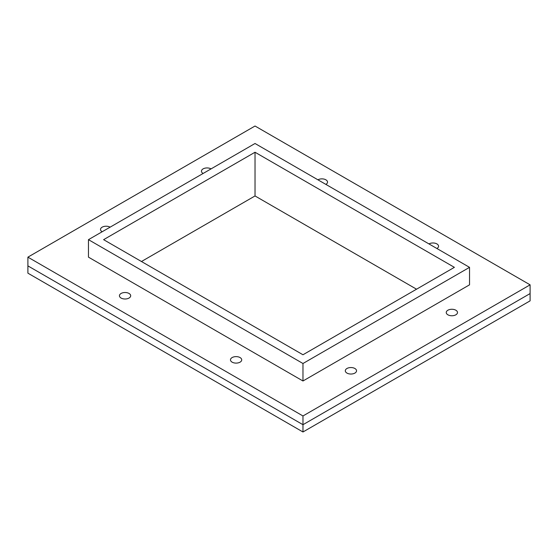<?xml version="1.0" encoding="UTF-8"?>
<svg xmlns="http://www.w3.org/2000/svg" width="558" height="558" viewBox="0 0 558 558"><rect width="100%" height="100%" fill="white"/><g stroke="black" fill="none" stroke-linecap="round" stroke-linejoin="round"><path stroke-width="0.84" d="M232.121 362.156A5.622 3.243 180 0 1 230.475 359.861A5.622 3.243 180 0 1 236.097 356.618A5.622 3.243 180 0 1 241.719 359.861A5.622 3.243 180 0 1 238.252 362.86A5.622 3.243 180 0 1 232.121 362.156M121.086 298.049A5.622 3.243 180 0 1 119.44 295.754A5.622 3.243 180 0 1 125.062 292.511A5.622 3.243 180 0 1 130.684 295.754A5.622 3.243 180 0 1 127.21 298.753A5.622 3.243 180 0 1 121.086 298.049M428.969 243.923A5.622 3.243 180 0 1 436.914 243.923A5.622 3.243 180 0 1 438.56 246.218A5.622 3.243 180 0 1 436.914 248.512M317.927 179.816A5.622 3.243 180 0 1 325.879 179.816A5.622 3.243 180 0 1 327.525 182.11A5.622 3.243 180 0 1 325.879 184.405M354.895 368.496A5.622 3.243 180 0 1 356.541 370.791A5.622 3.243 180 0 1 350.926 374.034A5.622 3.243 180 0 1 345.304 370.791A5.622 3.243 180 0 1 348.771 367.792A5.622 3.243 180 0 1 354.895 368.496M102.156 231.758A5.622 3.243 180 0 1 100.51 229.464A5.622 3.243 180 0 1 103.983 226.464A5.622 3.243 180 0 1 110.107 227.169M455.844 310.213A5.622 3.243 180 0 1 457.49 312.508A5.622 3.243 180 0 1 451.868 315.758A5.622 3.243 180 0 1 446.247 312.508A5.622 3.243 180 0 1 449.72 309.516A5.622 3.243 180 0 1 455.844 310.213M203.105 173.475A5.622 3.243 180 0 1 201.459 171.18A5.622 3.243 180 0 1 204.925 168.181A5.622 3.243 180 0 1 211.05 168.886M302.973 354.762L454.393 267.345L255.027 152.243L103.607 239.661L302.973 354.762M302.973 415.961L302.973 424.701L530.1 293.571L530.1 300.853L302.973 431.983L27.9 273.169L27.9 265.887L302.973 424.701L27.9 265.887L27.9 257.147L302.973 415.961L530.1 284.831L530.1 293.571L302.973 424.701L302.973 431.983M302.973 363.502L302.973 380.988L469.536 284.831L469.536 267.345L302.973 363.502L88.464 239.661L88.464 257.147L302.973 380.988M469.536 267.345L255.027 143.497L88.464 239.661M141.46 261.514L255.027 195.949L255.027 152.243M255.027 195.949L416.54 289.197M530.1 284.831L255.027 126.017L27.9 257.147"/></g></svg>
